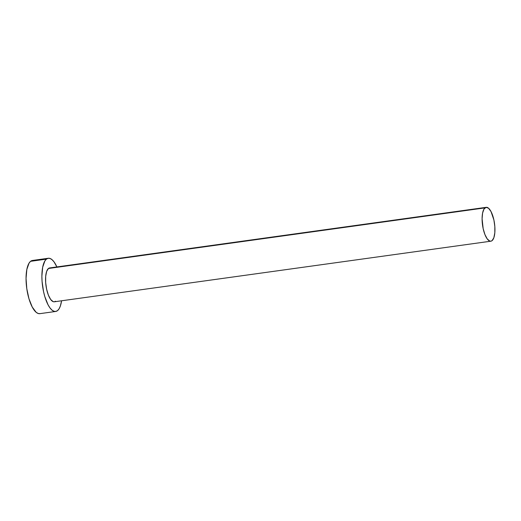 <?xml version="1.0" encoding="UTF-8"?>
<svg xmlns="http://www.w3.org/2000/svg" width="521" height="521" viewBox="0 0 521 521"><rect width="100%" height="100%" fill="white"/><g stroke="black" fill="none" stroke-linecap="round" stroke-linejoin="round"><path stroke-width="0.78" d="M55.526 301.249L54.412 301.776L53.201 301.659L50.693 299.51L48.381 295.133L46.623 289.194L45.672 282.597L45.685 276.345L46.656 271.389L48.44 268.484A17.089 6.037 82.1 0 0 46.278 287.462A17.089 6.037 82.1 0 0 54.334 301.789L490.873 241.19A17.089 6.037 -97.9 0 1 482.817 226.863A17.089 6.037 -97.9 0 1 484.979 207.879L50.765 268.074M486.171 207.338L49.632 267.937A17.089 6.037 82.1 0 0 48.44 268.484L484.979 207.879A17.089 6.037 -97.9 0 1 486.171 207.338A17.089 6.037 -97.9 0 1 494.227 221.672A17.089 6.037 -97.9 0 1 492.065 240.65A17.089 6.037 -97.9 0 1 490.873 241.19M48.29 258.266L32.458 260.467A26.851 9.489 82.1 0 0 30.583 261.321A26.851 9.489 82.1 0 0 27.183 291.141A26.851 9.489 82.1 0 0 39.843 313.662L55.675 311.46A26.851 9.489 -97.9 0 1 43.022 288.94A26.851 9.489 -97.9 0 1 46.415 259.119L30.583 261.321L46.415 259.119A26.851 9.489 -97.9 0 1 48.29 258.266A26.851 9.489 -97.9 0 1 56.887 266.934L54.008 261.848L52.035 259.679L50.068 258.475L48.166 258.286L46.415 259.119L44.878 260.943L42.67 267.24L41.882 276.221L42.064 281.301L43.556 291.669L44.806 296.566L48.069 304.831L49.957 307.885L51.931 310.054L53.897 311.252L55.799 311.441L57.551 310.607A26.851 9.489 -97.9 0 1 55.675 311.46M61.582 300.786A26.851 9.489 -97.9 0 1 57.551 310.607L59.088 308.79L60.351 306.048L61.582 300.786M32.335 260.487L30.583 261.321L29.046 263.138L26.838 269.442L26.05 278.422L26.799 288.719L28.968 298.761L32.237 307.025L36.099 312.248L38.066 313.453L39.967 313.642M492.065 240.65L493.849 237.745L494.82 232.789L494.833 226.531L493.888 219.934L491.016 211.559L488.555 208.237L486.093 207.351L484.002 209.045L482.596 213.05L482.094 218.761L483.156 228.595L484.921 234.535L487.233 238.911L489.74 241.06L490.951 241.177L492.065 240.65"/></g></svg>
